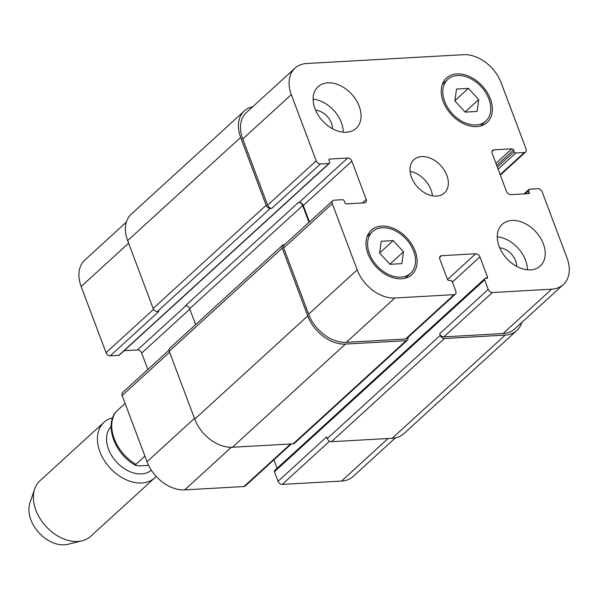 <?xml version="1.0" encoding="UTF-8"?>
<svg xmlns="http://www.w3.org/2000/svg" width="599" height="599" viewBox="0 0 599 599"><rect width="100%" height="100%" fill="white"/><g stroke="black" fill="none" stroke-linecap="round" stroke-linejoin="round"><path stroke-width="0.9" d="M125.109 403.434L115.892 411.88M148.582 465.341L139.447 465.857L135.891 465.505L135.898 464.352L144.913 456.124M151.367 470.222A29.718 20.815 -132.4 0 1 108.501 449.183A29.718 20.815 -132.4 0 1 111.152 426.503M156.182 476.392A37.617 26.349 -132.4 0 1 154.744 477.852A37.617 26.349 -132.4 0 1 99.906 451.728A37.617 26.349 -132.4 0 1 104.016 422.288A37.617 26.349 -132.4 0 1 112.679 417.765M154.744 477.852L90.726 536.307A37.617 26.349 -132.4 0 1 82.1 540.822A37.617 26.349 -132.4 0 1 35.88 510.183A37.617 26.349 -132.4 0 1 34.72 488.926A37.617 26.349 -132.4 0 1 39.991 480.742L104.016 422.288M82.1 540.822L67.852 544.311A30.092 21.077 -132.4 0 1 30.886 519.797A30.092 21.077 -132.4 0 1 29.95 502.793L34.72 488.926M497.282 236.815A28.213 19.76 -132.4 0 1 527.397 269.79M516.63 266.353A15.552 10.894 47.6 0 0 499.738 247.844M511.98 220.454A28.213 19.76 -132.4 0 1 540.246 237.623A28.213 19.76 -132.4 0 1 540.283 265.993A28.213 19.76 -132.4 0 1 506.664 258.483A28.213 19.76 -132.4 0 1 502.239 224.326A28.213 19.76 -132.4 0 1 511.98 220.454M327.818 82.834A28.213 19.76 -132.4 0 1 356.083 99.996A28.213 19.76 -132.4 0 1 356.12 128.366A28.213 19.76 -132.4 0 1 322.509 120.856A28.213 19.76 -132.4 0 1 318.076 86.698A28.213 19.76 -132.4 0 1 327.818 82.834M313.12 99.187A28.213 19.76 -132.4 0 1 343.234 132.169M332.467 128.725A15.552 10.894 47.6 0 0 315.576 110.223M393.191 240.581L403.479 251.775L401.862 263.635L389.949 264.309L379.654 253.115L381.278 241.255L393.191 240.581L379.684 252.92M403.479 251.775L389.859 264.211M468.418 88.382L478.706 99.576L477.081 111.436L465.168 112.11L454.881 100.917L456.505 89.049L468.418 88.382L454.903 100.714M478.706 99.576L465.079 112.013M382.282 227.747A28.213 19.76 47.6 0 0 372.548 231.611A28.213 19.76 47.6 0 0 376.973 265.769A28.213 19.76 47.6 0 0 410.592 273.279A28.213 19.76 47.6 0 0 410.555 244.909A28.213 19.76 47.6 0 0 382.282 227.747M381.668 226.1A30.092 21.077 -132.4 0 1 411.82 244.407A30.092 21.077 -132.4 0 1 411.865 274.671A30.092 21.077 -132.4 0 1 376 266.66A30.092 21.077 -132.4 0 1 371.275 230.218A30.092 21.077 -132.4 0 1 381.668 226.1M457.509 75.541A28.213 19.76 47.6 0 0 447.767 79.412A28.213 19.76 47.6 0 0 452.2 113.57A28.213 19.76 47.6 0 0 485.819 121.08A28.213 19.76 47.6 0 0 485.774 92.71A28.213 19.76 47.6 0 0 457.509 75.541M456.887 73.894A30.092 21.077 -132.4 0 1 487.047 92.209A30.092 21.077 -132.4 0 1 487.084 122.473A30.092 21.077 -132.4 0 1 451.227 114.461A30.092 21.077 -132.4 0 1 446.502 78.02A30.092 21.077 -132.4 0 1 456.887 73.894M463.514 54.689A33.858 23.713 -132.4 0 1 501.183 82.842L526.064 149.039A3.759 2.636 -132.4 0 1 525.652 151.981A3.759 2.636 -132.4 0 1 524.357 152.498L515.806 152.977A1.505 1.056 -132.4 0 1 514.137 151.727L513.515 150.079A1.505 1.056 47.6 0 0 511.838 148.829L493.861 149.84A3.759 2.636 47.6 0 0 492.565 150.356A3.759 2.636 47.6 0 0 492.153 153.299L506.514 191.508A3.759 2.636 47.6 0 0 510.7 194.63L528.677 193.627A1.505 1.056 47.6 0 0 529.194 193.417A1.505 1.056 47.6 0 0 529.359 192.242L528.745 190.594A1.505 1.056 -132.4 0 1 528.91 189.419A1.505 1.056 -132.4 0 1 529.426 189.209L537.977 188.73A3.759 2.636 -132.4 0 1 542.162 191.86L567.043 258.057A33.858 23.713 -132.4 0 1 563.345 284.547A33.858 23.713 -132.4 0 1 551.657 289.19L492.408 292.514A3.759 2.636 -132.4 0 1 488.222 289.392L484.636 279.838A1.505 1.056 -132.4 0 1 484.801 278.662A1.505 1.056 -132.4 0 1 485.317 278.453L486.792 278.37A1.505 1.056 47.6 0 0 487.309 278.168A1.505 1.056 47.6 0 0 487.474 276.985L479.926 256.896A3.759 2.636 47.6 0 0 475.741 253.766L441.545 255.691A3.759 2.636 47.6 0 0 440.25 256.207A3.759 2.636 47.6 0 0 439.838 259.15L447.393 279.239A1.505 1.056 47.6 0 0 449.063 280.489L450.538 280.407A1.505 1.056 -132.4 0 1 452.215 281.657L455.802 291.211A3.759 2.636 -132.4 0 1 455.39 294.154A3.759 2.636 -132.4 0 1 454.094 294.671L394.846 297.995A33.858 23.713 -132.4 0 1 357.176 269.849L332.295 203.653A3.759 2.636 -132.4 0 1 332.707 200.702A3.759 2.636 -132.4 0 1 334.002 200.193L342.553 199.707A1.505 1.056 -132.4 0 1 344.23 200.957L344.844 202.604A1.505 1.056 47.6 0 0 346.522 203.862L364.499 202.851A3.759 2.636 47.6 0 0 365.802 202.335A3.759 2.636 47.6 0 0 366.206 199.392L351.853 161.183A3.759 2.636 47.6 0 0 347.667 158.054L329.682 159.064A1.505 1.056 47.6 0 0 329.165 159.274A1.505 1.056 47.6 0 0 329.001 160.45L329.622 162.097A1.505 1.056 -132.4 0 1 329.457 163.272A1.505 1.056 -132.4 0 1 328.933 163.482L320.39 163.961A3.759 2.636 -132.4 0 1 316.205 160.832L291.316 94.635A33.858 23.713 -132.4 0 1 295.022 68.144A33.858 23.713 -132.4 0 1 306.703 63.501L463.514 54.689M421.756 156.586A22.567 15.814 -132.4 0 1 444.368 170.318A22.567 15.814 -132.4 0 1 444.398 193.013A22.567 15.814 -132.4 0 1 417.503 187.008A22.567 15.814 -132.4 0 1 413.961 159.678A22.567 15.814 -132.4 0 1 421.756 156.586M395.43 437.854L353.185 476.43A33.858 23.713 -132.4 0 1 341.497 481.072L282.249 484.396A3.759 2.636 -132.4 0 1 278.063 481.267L274.477 471.72A1.505 1.056 -132.4 0 1 274.642 470.544L484.801 278.662M277.105 468.291L273.923 459.837M291.331 443.949L245.231 486.036A3.759 2.636 -132.4 0 1 243.935 486.553L184.687 489.877A33.858 23.713 -132.4 0 1 147.017 461.732L122.136 395.527A3.759 2.636 -132.4 0 1 122.548 392.585L168.993 350.175M147.856 369.478L141.693 353.066A3.759 2.636 47.6 0 0 137.508 349.936L124.195 350.685M329.457 163.272L119.298 355.155A1.505 1.056 -132.4 0 1 118.774 355.364L110.231 355.843A3.759 2.636 -132.4 0 1 106.045 352.714L81.165 286.517A33.858 23.713 -132.4 0 1 84.863 260.026L126.382 222.109M432.418 195.821A22.567 15.814 47.6 0 0 410.083 171.351M295.022 68.144L246.444 112.492A33.858 23.713 -132.4 0 0 242.745 138.983L267.626 205.18A3.759 2.636 -132.4 0 0 271.811 208.31L270.336 208.392A3.759 2.636 -132.4 0 1 266.151 205.27L240.656 137.418A33.858 23.713 -132.4 0 1 244.355 110.927L131.346 214.105A33.858 23.713 47.6 0 0 127.639 240.603L153.142 308.448A3.759 2.636 47.6 0 0 157.327 311.577L158.802 311.495L110.231 355.843M309.443 221.944L303.274 205.532A3.759 2.636 47.6 0 0 299.088 202.41L298.497 202.44L185.488 305.625A3.759 2.636 -132.4 0 1 189.673 308.747L195.633 324.598M282.661 245.141L169.652 348.319A3.759 2.636 47.6 0 0 169.24 351.261L194.742 419.105A33.858 23.713 47.6 0 0 232.405 447.258L293.128 443.844A3.759 2.636 47.6 0 0 294.423 443.335L407.432 340.15A3.759 2.636 -132.4 0 1 406.137 340.666L345.421 344.081A33.858 23.713 -132.4 0 1 307.751 315.928L282.249 248.083A3.759 2.636 -132.4 0 1 282.661 245.141A3.759 2.636 -132.4 0 1 283.956 244.624L284.645 244.587M278.063 481.267L326.642 436.918L327.256 438.565A3.759 2.636 47.6 0 0 331.442 441.695L392.165 438.281A33.858 23.713 47.6 0 0 403.853 433.646L516.862 330.461A33.858 23.713 -132.4 0 1 505.174 335.103L444.458 338.51A3.759 2.636 -132.4 0 1 440.272 335.388L439.651 333.74L488.222 289.392M563.345 284.547L514.766 328.896A33.858 23.713 -132.4 0 1 503.085 333.538L443.837 336.863A3.759 2.636 -132.4 0 1 439.651 333.74M455.39 294.154L406.818 338.502A3.759 2.636 -132.4 0 1 405.516 339.019L346.274 342.351A33.858 23.713 -132.4 0 1 308.605 314.198L283.724 248.001A3.759 2.636 -132.4 0 1 284.128 245.058L332.707 200.702M244.355 110.927A33.858 23.713 -132.4 0 1 252.771 106.719M308.994 222.356L302.682 205.569A3.759 2.636 47.6 0 0 298.497 202.44M407.941 337.477A3.759 2.636 -132.4 0 1 407.432 340.15M521.819 322.464A33.858 23.713 -132.4 0 1 516.862 330.461M135.898 464.352A37.617 26.349 -132.4 0 1 114.207 438.67A37.617 26.349 -132.4 0 1 116.094 411.663M388.107 438.513L341.497 481.072M329.555 441.208L282.249 484.396M290.545 443.994L243.935 486.553M231.326 447.296L184.687 489.877M194.473 418.401L147.017 461.732M169.592 352.205L122.136 395.527M189.816 309.121L141.693 353.066M186.019 305.64L137.508 349.936M153.576 309.316L106.045 352.714M128.613 243.187L81.165 286.517M500.158 174.594L524.357 152.498M491.929 151.607L493.861 149.84M503.085 333.538L551.657 289.19M443.837 336.863L492.408 292.514M452.365 282.062L479.926 256.896M447.528 279.531L475.741 253.766M439.621 257.45L441.545 255.691M405.516 339.019L454.094 294.671M346.274 342.351L394.846 297.995M308.605 314.198L357.176 269.849M283.724 248.001L332.295 203.653M362.283 202.971L366.206 199.392M303.274 205.532L351.853 161.183M299.088 202.41L347.667 158.054M267.626 205.18L316.205 160.832M271.811 208.31L320.39 163.961M242.745 138.983L291.316 94.635M240.656 137.418L127.639 240.603M266.151 205.27L153.142 308.448M270.336 208.392L157.327 311.577M328.933 163.482L118.774 355.364M329.682 159.064L328.911 159.768M302.682 205.569L189.673 308.747M282.249 248.083L169.24 351.261M307.751 315.928L194.742 419.105M345.421 344.081L232.405 447.258M406.137 340.666L293.128 443.844M487.474 276.985L485.909 278.423M484.636 279.838L274.477 471.72M440.272 335.388L327.256 438.565M444.458 338.51L331.442 441.695M505.174 335.103L392.165 438.281M528.745 190.594L525.211 193.821M529.359 192.242L527.794 193.672M511.838 148.829L495.935 163.355M513.515 150.079L496.713 165.429M514.137 151.727L497.327 167.076M515.806 152.977L498.106 169.143M115.884 411.88C104.091 426.024 115.495 454.851 135.891 465.505M405.179 278.228L410.592 273.279M367.127 236.553L372.548 231.611M480.398 126.03L485.819 121.08M442.354 84.354L447.767 79.412M500.345 175.095L525.652 151.981M528.91 189.419L524.013 193.889"/></g></svg>
